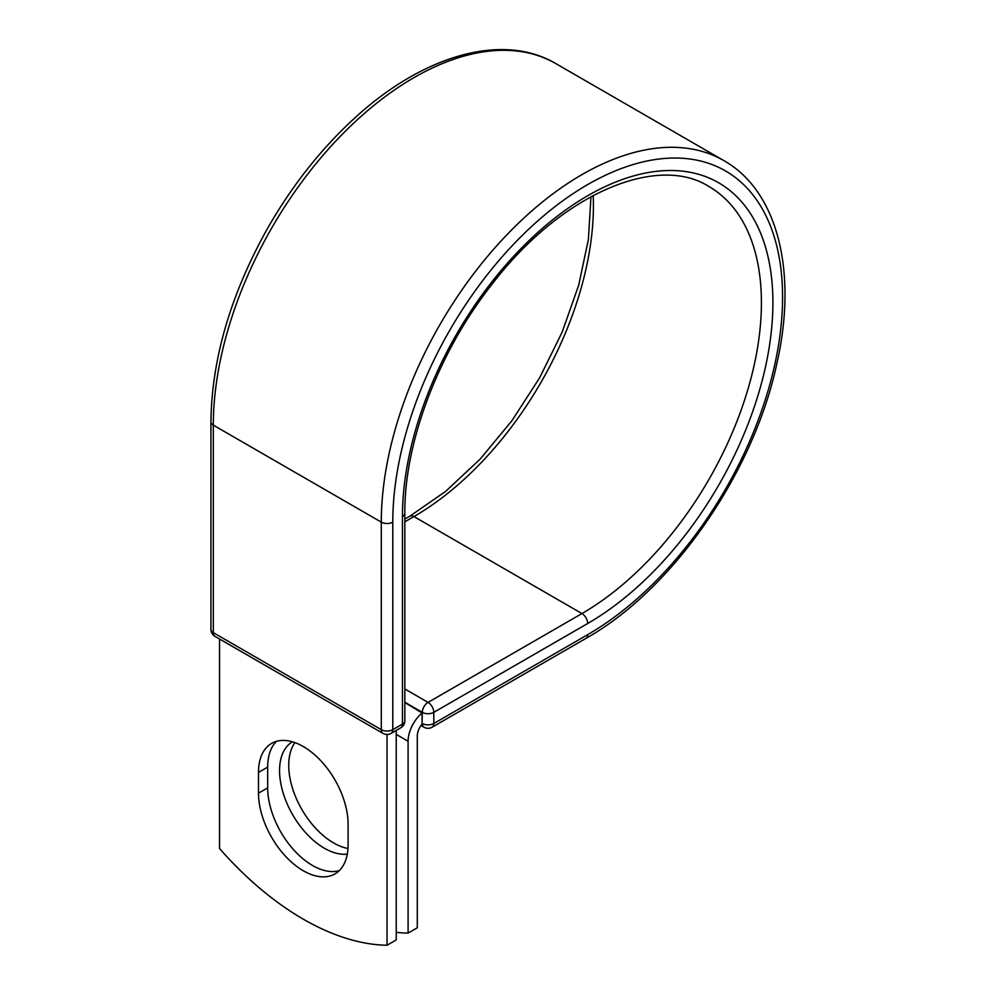 <?xml version="1.0" encoding="UTF-8"?>
<svg xmlns="http://www.w3.org/2000/svg" width="995" height="995" viewBox="0 0 995 995"><rect width="100%" height="100%" fill="white"/><g stroke="black" fill="none" stroke-linecap="round" stroke-linejoin="round"><path stroke-width="1.49" d="M303.288 870.762A63.357 36.579 -120 0 0 334.967 873.896A63.357 36.579 -120 0 0 348.088 844.892L348.088 824.121A63.357 36.579 -120 0 0 320.427 760.354A63.357 36.579 -120 0 0 271.61 743.389A63.357 36.579 -120 0 0 258.489 772.381L258.489 793.164A63.357 36.579 -120 0 0 303.288 870.762M276.535 741.312A63.357 36.579 -120 0 0 267.68 767.083L267.68 787.866A63.357 36.579 -120 0 0 312.48 865.451A63.357 36.579 -120 0 0 339.22 870.662M347.976 848.486A63.357 36.579 60 0 1 333.536 842.902A63.357 36.579 60 0 1 294.632 794.371A63.357 36.579 60 0 1 294.955 742.618M347.292 854.158A63.357 36.579 60 0 1 324.345 848.213A63.357 36.579 60 0 1 283.04 792.642A63.357 36.579 60 0 1 292.381 741.785M396.234 932.34A270.739 156.315 -120 0 0 408.099 933.086L408.099 741.238A25.348 14.626 -60 0 1 422.079 712.992L422.079 723.365L422.315 712.345L404.841 702.246M408.099 933.086L417.291 927.788L417.291 735.939A12.35 7.127 -60 0 1 422.116 724.136A8.122 4.689 -60 0 1 422.079 723.365M422.079 712.992L404.841 702.52M387.043 734.472L387.043 945.25L396.234 939.939L396.234 730.429M387.043 945.25A270.739 156.315 60 0 1 219.534 848.536L219.534 639.014M408.099 741.238L396.234 734.385M587.684 634.661L433.808 723.502A8.122 4.689 60 0 1 432.128 727.221L585.993 638.38A8.122 4.689 -120 0 0 587.684 634.661A275.615 159.125 -60 0 0 782.567 297.107A275.615 159.125 -60 0 0 587.684 184.585A275.615 159.125 -60 0 0 392.789 522.139L392.789 729.671L402.453 724.086A8.122 4.689 0 0 0 404.841 720.766L404.841 513.246C404.244 442.19 438.795 351.285 492.55 283.563C561.267 193.801 657.21 153.553 708.85 186.488A253.825 146.551 -60 0 1 747.755 389.878A253.825 146.551 -60 0 1 581.938 613.554L428.061 702.395A8.122 4.689 60 0 1 433.808 712.345L433.808 723.502A8.122 4.689 180 0 1 422.315 723.502A8.122 4.689 120 0 0 424.007 727.221A8.122 8.122 0 0 0 432.128 727.221M404.841 513.246A8.122 4.689 0 0 1 402.453 516.567A261.946 151.24 -60 0 1 587.684 195.741A261.946 151.24 -60 0 1 772.904 302.691A261.946 151.24 -60 0 1 587.684 623.504L433.808 712.345A8.122 4.689 180 0 1 422.315 712.345A8.122 4.689 120 0 1 428.061 702.395L404.841 688.988M587.684 623.504A8.122 4.689 -120 0 0 581.938 613.554L413.945 516.567L404.841 521.828M593.194 195.48A253.825 146.551 -60 0 1 413.945 516.567A8.122 4.689 -120 0 0 409.878 516.169L404.841 519.079M210.928 421.843A8.122 4.689 0 0 0 213.316 425.151A283.737 163.814 -60 0 1 337.168 139.611A283.737 163.814 -60 0 1 555.807 63.593C502.4 31.964 422.266 55.409 353.735 118.94C320.614 149.437 291.933 185.816 267.717 228.104C230.653 294.321 211.724 358.897 210.928 421.843L210.928 629.362A8.122 4.689 0 0 0 213.316 632.671L381.296 729.671A8.122 4.689 0 0 0 392.789 729.671A8.122 4.689 -120 0 1 391.11 733.39L400.774 727.805A8.122 4.689 -120 0 0 402.453 724.086L402.453 516.567M210.928 629.362A8.122 8.122 0 0 0 214.995 636.39A8.122 4.689 120 0 1 213.316 632.671L213.316 425.151L381.296 522.139A283.737 163.814 -60 0 1 505.161 236.599A283.737 163.814 -60 0 1 723.8 160.581L555.807 63.593M214.995 636.39L382.988 733.39A8.122 4.689 120 0 1 381.296 729.671L381.296 522.139A8.122 4.689 0 0 0 392.789 522.139M267.68 767.083L258.489 772.381M267.68 787.866L258.489 793.164M585.993 638.38C672.57 589.861 753.887 472.426 776.884 363.399C797.691 272.232 777.928 191.04 723.8 160.581M409.878 516.169L445.648 491.368L480.15 459.118L511.915 420.736L539.651 377.789L562.2 332.019L578.667 285.291L588.381 239.534L590.98 196.674M421.034 725.504L424.007 727.221M400.774 727.805A8.122 8.122 0 0 0 404.841 720.766M382.988 733.39A8.122 8.122 0 0 0 391.11 733.39"/></g></svg>
